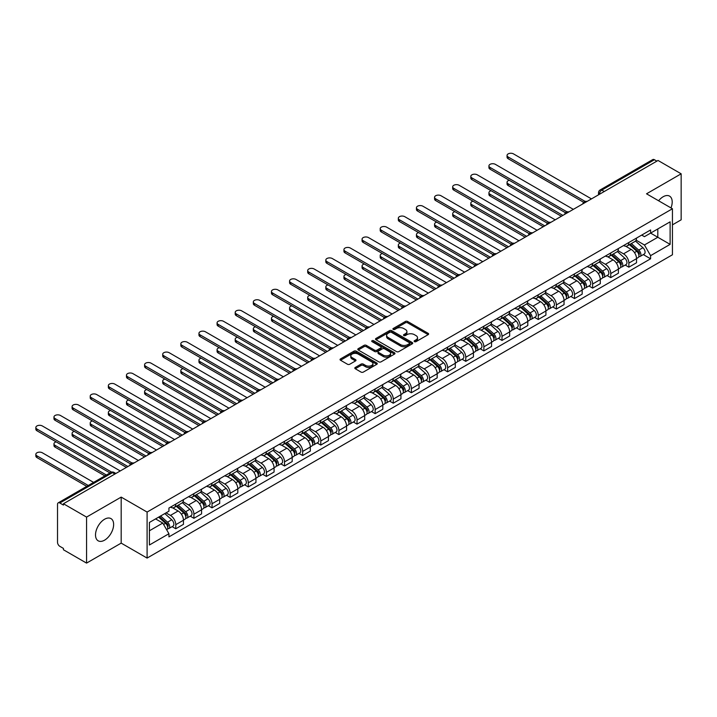 <?xml version="1.0" encoding="UTF-8"?>
<svg xmlns="http://www.w3.org/2000/svg" width="717" height="717" viewBox="0 0 717 717"><rect width="100%" height="100%" fill="white"/><g stroke="black" fill="none" stroke-linecap="round" stroke-linejoin="round"><path stroke-width="1.08" d="M414.444 341.65A1.129 0.654 0 0 0 416.039 341.65L428.157 334.651A1.613 0.932 0 0 0 428.632 333.997A1.613 0.932 0 0 0 428.157 333.342L407.632 321.485A1.613 0.932 0 0 0 405.347 321.485L393.23 328.485A1.129 0.654 0 0 0 392.907 328.942A1.129 0.654 0 0 0 393.23 329.408A1.129 0.654 0 0 0 394.834 329.408L396.393 328.503A5.162 2.976 0 0 1 403.698 328.503L405.41 329.488A5.162 2.976 0 0 1 406.915 331.595A5.162 2.976 0 0 1 405.41 333.701L403.841 334.606A1.129 0.654 0 0 0 403.51 335.063A1.129 0.654 0 0 0 403.841 335.529A1.129 0.654 0 0 0 405.437 335.529L407.005 334.624A5.162 2.976 0 0 1 414.301 334.624L416.012 335.61A5.162 2.976 0 0 1 417.527 337.716A5.162 2.976 0 0 1 416.012 339.822L414.444 340.727A1.129 0.654 0 0 0 414.112 341.193A1.129 0.654 0 0 0 414.444 341.65L414.444 340.727M104.574 540.17A12.816 7.403 120 0 0 112.945 528.877A12.816 7.403 120 0 0 110.983 518.606A12.816 7.403 120 0 0 104.574 519.242A12.816 7.403 120 0 0 96.203 530.535A12.816 7.403 120 0 0 98.166 540.806A12.816 7.403 120 0 0 104.574 540.17M670.987 207.921A12.816 7.403 120 0 0 669.553 196.117A12.816 7.403 120 0 0 663.144 196.754A12.816 7.403 120 0 0 658.609 200.778M355.291 367.445A1.613 0.932 0 0 0 354.816 368.099A1.613 0.932 0 0 0 355.291 368.762L361.045 372.087A1.613 0.932 0 0 0 363.331 372.087L376.784 364.317A1.613 0.932 0 0 0 377.259 363.653A1.613 0.932 0 0 0 376.784 362.999L356.259 351.151A1.613 0.932 0 0 0 353.974 351.151L340.521 358.912A1.613 0.932 0 0 0 340.046 359.575A1.613 0.932 0 0 0 340.521 360.23L347.476 364.245A1.613 0.932 0 0 0 349.762 364.245L355.515 360.92A1.613 0.932 0 0 0 355.99 360.266A1.613 0.932 0 0 0 355.515 359.611L352.065 357.613A4.311 2.492 0 0 1 350.801 355.856A4.311 2.492 0 0 1 353.463 353.553A4.311 2.492 0 0 1 358.168 354.09L371.684 361.897A4.311 2.492 0 0 1 372.948 363.653A4.311 2.492 0 0 1 370.286 365.957A4.311 2.492 0 0 1 365.58 365.419L363.331 364.119A1.613 0.932 0 0 0 361.045 364.119L355.291 367.445L355.291 368.762M147.093 512.063L121.182 497.105L86.56 517.091L63.446 503.746L658.027 160.465L681.15 173.81L646.528 193.805L672.438 208.755L147.093 512.063L147.093 558.077L672.438 254.768L672.438 208.755M396.51 351.608A1.613 0.932 0 0 0 398.795 351.608L412.248 343.837A1.613 0.932 0 0 0 412.723 343.183A1.613 0.932 0 0 0 412.248 342.52L391.724 330.671A1.613 0.932 0 0 0 389.439 330.671L375.986 338.442A1.613 0.932 0 0 0 375.511 339.096A1.613 0.932 0 0 0 375.986 339.759L396.51 351.608M372.499 341.892A1.129 0.654 0 0 1 373.647 342.054L373.647 340.709L394.52 352.764A1.613 0.932 0 0 1 394.986 353.418A1.613 0.932 0 0 1 394.52 354.073L381.059 361.843A1.613 0.932 0 0 1 378.782 361.843L358.249 349.995L358.249 348.677A1.613 0.932 0 0 0 357.783 349.34A1.613 0.932 0 0 0 358.249 349.995M358.249 348.677L364.012 345.352A1.613 0.932 0 0 1 366.288 345.352L374.615 350.156A1.613 0.932 0 0 0 376.9 350.156L380.718 347.951A1.613 0.932 0 0 0 381.193 347.297A1.613 0.932 0 0 0 380.718 346.634L372.051 341.633A1.129 0.654 0 0 1 371.72 341.175A1.129 0.654 0 0 1 372.419 340.575A1.129 0.654 0 0 1 373.647 340.709M86.56 517.091L86.56 563.105L63.446 549.76L63.446 548.415L59.843 546.336A3.289 1.9 -120 0 1 57.521 542.312L57.521 504.347A3.289 1.9 -120 0 1 58.202 502.85L110.83 472.458A3.289 1.9 60 0 1 112.47 472.628L59.843 503.011A3.289 1.9 -120 0 0 58.202 502.85M672.438 224.86L681.15 219.823L681.15 173.81M86.56 563.105L121.182 543.119L147.093 558.077M63.446 503.746L63.446 505.091L59.843 503.011M604.243 191.52L601.805 190.113A3.289 1.9 60 0 0 600.156 189.951L652.784 159.568A3.289 1.9 60 0 1 654.433 159.73L601.805 190.113A3.289 1.9 120 0 0 599.475 194.137L599.475 194.271M656.871 161.137L654.433 159.73M628.872 242.498A7.555 4.365 60 0 1 627.303 245.886L634.975 241.459A7.555 4.365 -120 0 0 636.535 238.071M617.991 250.636L623.53 253.836A7.555 4.365 60 0 1 628.872 263.085L636.535 258.658A7.555 4.365 -120 0 0 631.193 249.408L625.708 246.236M636.535 258.658L636.535 262.754L628.872 267.181L625.197 265.057M627.303 245.886A7.555 4.365 60 0 1 623.584 245.546M628.872 263.085L628.872 267.181M610.75 252.958A7.555 4.365 60 0 1 609.181 256.354L616.853 251.927A7.555 4.365 -120 0 0 618.413 248.53M607.075 275.525L610.75 277.64L618.413 273.213L618.413 269.126A7.555 4.365 -120 0 0 613.071 259.868L607.586 256.704M609.181 256.354A7.555 4.365 60 0 1 605.462 256.014M599.869 261.096L605.408 264.295A7.555 4.365 60 0 1 610.75 273.553L610.75 277.64M592.627 263.426A7.555 4.365 60 0 1 591.059 266.814L598.731 262.386A7.555 4.365 -120 0 0 600.29 258.998M588.944 285.984L592.627 288.109L600.29 283.681L600.29 279.585A7.555 4.365 -120 0 0 594.949 270.336L589.464 267.163M591.059 266.814A7.555 4.365 60 0 1 587.34 266.473M581.738 271.564L587.277 274.763A7.555 4.365 60 0 1 592.627 284.013L592.627 288.109M574.496 273.885A7.555 4.365 60 0 1 572.937 277.282L580.6 272.854A7.555 4.365 -120 0 0 582.168 269.458M570.822 296.444L574.505 298.568L582.168 294.14L582.168 290.053A7.555 4.365 -120 0 0 576.827 280.795L571.332 277.631M572.937 277.282A7.555 4.365 60 0 1 569.217 276.941M563.616 282.023L569.155 285.223A7.555 4.365 60 0 1 574.505 294.481L574.505 298.568M556.374 284.353A7.555 4.365 60 0 1 554.815 287.741L562.478 283.314A7.555 4.365 -120 0 0 564.046 279.926M552.699 306.912L556.374 309.036L564.046 304.608L564.046 300.513A7.555 4.365 -120 0 0 558.704 291.263L553.21 288.091M554.815 287.741A7.555 4.365 60 0 1 551.095 287.4M545.494 292.491L551.032 295.682A7.555 4.365 60 0 1 556.374 304.94L556.374 309.036M538.252 294.812A7.555 4.365 60 0 1 536.692 298.209L544.355 293.782A7.555 4.365 -120 0 0 545.924 290.385M534.577 317.371L538.252 319.495L545.924 315.068L545.924 310.981A7.555 4.365 -120 0 0 540.573 301.723L535.088 298.55M536.692 298.209A7.555 4.365 60 0 1 532.964 297.869M527.371 302.95L532.91 306.15A7.555 4.365 60 0 1 538.252 315.408L538.252 319.495M520.13 305.281A7.555 4.365 60 0 1 518.561 308.668L526.233 304.241A7.555 4.365 -120 0 0 527.802 300.853M516.455 327.839L520.13 329.963L527.802 325.536L527.802 321.44A7.555 4.365 -120 0 0 522.451 312.182L516.966 309.018M518.561 308.668A7.555 4.365 60 0 1 514.842 308.328M509.249 313.419L514.788 316.609A7.555 4.365 60 0 1 520.13 325.868L520.13 329.963M502.008 315.74A7.555 4.365 60 0 1 500.439 319.137L508.111 314.709A7.555 4.365 -120 0 0 509.67 311.312M498.333 338.299L502.008 340.423L509.67 335.995L509.67 331.908A7.555 4.365 -120 0 0 504.329 322.65L498.844 319.477M500.439 319.137A7.555 4.365 60 0 1 496.72 318.796M491.127 323.878L496.666 327.077A7.555 4.365 60 0 1 502.008 336.336L502.008 340.423M483.885 326.208A7.555 4.365 60 0 1 482.317 329.596L489.989 325.168A7.555 4.365 -120 0 0 491.548 321.781M480.211 348.767L483.885 350.891L491.548 346.463L491.548 342.368A7.555 4.365 -120 0 0 486.207 333.109L480.722 329.945M482.317 329.596A7.555 4.365 60 0 1 478.597 329.255M473.005 334.346L478.544 337.537A7.555 4.365 60 0 1 483.885 346.795L483.885 350.891M465.763 336.667A7.555 4.365 60 0 1 464.195 340.064L471.867 335.637A7.555 4.365 -120 0 0 473.426 332.24M462.089 359.226L465.763 361.35L473.426 356.923L473.426 352.836A7.555 4.365 -120 0 0 468.084 343.577L462.599 340.405M464.195 340.064A7.555 4.365 60 0 1 460.475 339.724M454.883 344.805L460.413 348.005A7.555 4.365 60 0 1 465.763 357.263L465.763 361.35M447.641 347.127A7.555 4.365 60 0 1 446.073 350.523L453.736 346.096A7.555 4.365 -120 0 0 455.304 342.708M443.957 369.694L447.641 371.818L455.304 367.391L455.304 363.295A7.555 4.365 -120 0 0 449.962 354.037L444.468 350.873M446.073 350.523A7.555 4.365 60 0 1 442.353 350.183M436.752 355.273L442.29 358.464A7.555 4.365 60 0 1 447.641 367.722L447.641 371.818M429.51 357.595A7.555 4.365 60 0 1 427.95 360.983L435.613 356.564A7.555 4.365 -120 0 0 437.182 353.167M425.835 380.153L429.51 382.278L437.182 377.85L437.182 373.763A7.555 4.365 -120 0 0 431.84 364.505L426.346 361.332M427.95 360.983A7.555 4.365 60 0 1 424.231 360.642M418.629 365.733L424.168 368.932A7.555 4.365 60 0 1 429.51 378.182L429.51 382.278M411.388 368.054A7.555 4.365 60 0 1 409.828 371.451L417.491 367.023A7.555 4.365 -120 0 0 419.06 363.627M407.713 390.622L411.388 392.737L419.06 388.318L419.06 384.222A7.555 4.365 -120 0 0 413.718 374.964L408.224 371.8M409.828 371.451A7.555 4.365 60 0 1 406.109 371.11M400.507 376.192L406.046 379.392A7.555 4.365 60 0 1 411.388 388.65L411.388 392.737M393.266 378.522A7.555 4.365 60 0 1 391.706 381.91L399.369 377.483A7.555 4.365 -120 0 0 400.937 374.095M389.591 401.081L393.266 403.205L400.937 398.777L400.937 394.691A7.555 4.365 -120 0 0 395.587 385.432L390.102 382.26M391.706 381.91A7.555 4.365 60 0 1 387.978 381.569M382.385 386.66L387.924 389.86A7.555 4.365 60 0 1 393.266 399.109L393.266 403.205M375.143 388.981A7.555 4.365 60 0 1 373.575 392.378L381.247 387.951A7.555 4.365 -120 0 0 382.815 384.554M371.469 411.549L375.143 413.664L382.815 409.237L382.815 405.15A7.555 4.365 -120 0 0 377.465 395.892L371.98 392.728M373.575 392.378A7.555 4.365 60 0 1 369.855 392.038M364.263 397.119L369.802 400.319A7.555 4.365 60 0 1 375.143 409.577L375.143 413.664M357.021 399.45A7.555 4.365 60 0 1 355.453 402.837L363.125 398.41A7.555 4.365 -120 0 0 364.684 395.022M353.347 422.008L357.021 424.132L364.684 419.705L364.684 415.609A7.555 4.365 -120 0 0 359.342 406.36L353.857 403.187M355.453 402.837A7.555 4.365 60 0 1 351.733 402.497M346.141 407.588L351.68 410.787A7.555 4.365 60 0 1 357.021 420.037L357.021 424.132M338.899 409.909A7.555 4.365 60 0 1 337.331 413.306L345.002 408.878A7.555 4.365 -120 0 0 346.562 405.481M335.224 432.476L338.899 434.592L346.562 430.164L346.562 426.077A7.555 4.365 -120 0 0 341.22 416.819L335.735 413.655M337.331 413.306A7.555 4.365 60 0 1 333.611 412.965M328.019 418.047L333.548 421.246A7.555 4.365 60 0 1 338.899 430.505L338.899 434.592M320.777 420.377A7.555 4.365 60 0 1 319.208 423.765L326.88 419.337A7.555 4.365 -120 0 0 328.44 415.95M317.093 442.936L320.777 445.06L328.44 440.632L328.44 436.536A7.555 4.365 -120 0 0 323.098 427.287L317.613 424.114M319.208 423.765A7.555 4.365 60 0 1 315.489 423.424M309.887 428.515L315.426 431.715A7.555 4.365 60 0 1 320.777 440.964L320.777 445.06M302.646 430.836A7.555 4.365 60 0 1 301.086 434.233L308.749 429.806A7.555 4.365 -120 0 0 310.318 426.409M298.971 453.395L302.655 455.519L310.318 451.092L310.318 447.005A7.555 4.365 -120 0 0 304.976 437.746L299.482 434.583M301.086 434.233A7.555 4.365 60 0 1 297.367 433.893M291.765 438.974L297.304 442.174A7.555 4.365 60 0 1 302.655 451.432L302.655 455.519M284.524 441.305A7.555 4.365 60 0 1 282.964 444.692L290.627 440.265A7.555 4.365 -120 0 0 292.195 436.877M280.849 463.863L284.524 465.987L292.195 461.56L292.195 457.464A7.555 4.365 -120 0 0 286.854 448.215L281.36 445.042M282.964 444.692A7.555 4.365 60 0 1 279.245 444.352M273.643 449.442L279.182 452.633A7.555 4.365 60 0 1 284.524 461.891L284.524 465.987M266.401 451.764A7.555 4.365 60 0 1 264.842 455.161L272.505 450.733A7.555 4.365 -120 0 0 274.073 447.336M262.727 474.322L266.401 476.447L274.073 472.019L274.073 467.932A7.555 4.365 -120 0 0 268.723 458.674L263.238 455.501M264.842 455.161A7.555 4.365 60 0 1 261.113 454.82M255.521 459.902L261.06 463.101A7.555 4.365 60 0 1 266.401 472.36L266.401 476.447M248.279 462.232A7.555 4.365 60 0 1 246.711 465.62L254.383 461.192A7.555 4.365 -120 0 0 255.951 457.805M244.605 484.791L248.279 486.915L255.951 482.487L255.951 478.391A7.555 4.365 -120 0 0 250.6 469.133L245.115 465.969M246.711 465.62A7.555 4.365 60 0 1 242.991 465.279M237.399 470.37L242.938 473.561A7.555 4.365 60 0 1 248.279 482.819L248.279 486.915M230.157 472.691A7.555 4.365 60 0 1 228.589 476.088L236.26 471.661A7.555 4.365 -120 0 0 237.82 468.264M226.482 495.25L230.157 497.374L237.82 492.946L237.82 488.86A7.555 4.365 -120 0 0 232.478 479.601L226.993 476.429M228.589 476.088A7.555 4.365 60 0 1 224.869 475.747M219.277 480.829L224.815 484.029A7.555 4.365 60 0 1 230.157 493.287L230.157 497.374M212.035 483.159A7.555 4.365 60 0 1 210.466 486.547L218.138 482.12A7.555 4.365 -120 0 0 219.698 478.732M208.36 505.718L212.035 507.842L219.698 503.415L219.698 499.319A7.555 4.365 -120 0 0 214.356 490.061L208.871 486.897M210.466 486.547A7.555 4.365 60 0 1 206.747 486.207M201.154 491.297L206.693 494.488A7.555 4.365 60 0 1 212.035 503.746L212.035 507.842M193.913 493.619A7.555 4.365 60 0 1 192.344 497.015L200.016 492.588A7.555 4.365 -120 0 0 201.576 489.191M190.238 516.177L193.913 518.301L201.576 513.874L201.576 509.787A7.555 4.365 -120 0 0 196.234 500.529L190.749 497.356M192.344 497.015A7.555 4.365 60 0 1 188.625 496.675M183.032 501.757L188.562 504.956A7.555 4.365 60 0 1 193.913 514.214L193.913 518.301M175.79 504.087A7.555 4.365 60 0 1 174.222 507.475L181.885 503.047A7.555 4.365 -120 0 0 183.453 499.659M172.107 526.645L175.79 528.77L183.453 524.342L183.453 520.246A7.555 4.365 -120 0 0 178.112 510.988L172.618 507.824M174.222 507.475A7.555 4.365 60 0 1 170.503 507.134M166.03 512.87L170.44 515.415A7.555 4.365 60 0 1 175.79 524.674L175.79 528.77M641.706 235.086L644.44 236.664L670.117 221.84L657.803 228.947L657.803 237.264L644.44 244.981L636.113 240.168M149.414 530.777L162.777 523.06L168.934 533.726L149.414 545.001L149.414 522.46L168.934 511.194L168.934 508.039L650.597 229.951L650.597 233.106L670.117 244.372L650.597 255.646L644.44 244.981M670.117 221.84L670.117 244.372M168.934 533.726L168.934 536.881L650.597 258.792L650.597 255.646M121.182 497.105L121.182 543.119M162.777 523.06L155.571 518.902M643.319 254.598L650.597 258.792M414.892 341.812L416.012 341.167A5.162 2.976 0 0 0 417.527 339.06L417.527 337.716M406.915 331.595L406.915 332.939A5.162 2.976 0 0 1 405.41 335.045L404.289 335.69M428.157 333.342L428.157 334.651L407.632 322.829A1.613 0.932 0 0 0 405.347 322.829L393.687 329.56M412.248 342.52L412.248 343.837L391.724 332.016A1.613 0.932 0 0 0 389.439 332.016L376.004 339.768M409.398 343.64A1.129 0.654 0 0 0 409.73 343.183A1.129 0.654 0 0 0 409.398 342.717L391.383 332.321A1.129 0.654 0 0 0 389.788 332.321L388.13 333.271A5.162 2.976 0 0 0 386.615 335.377A5.162 2.976 0 0 0 388.13 337.483L400.445 344.599A5.162 2.976 0 0 0 407.74 344.599L409.398 343.64L409.398 344.985A1.129 0.654 0 0 0 409.73 344.518L409.73 343.183M386.615 335.377L386.615 336.721A5.162 2.976 0 0 0 388.13 338.827L388.13 337.483M409.398 344.985L407.74 345.935A5.162 2.976 0 0 1 400.445 345.935L388.13 338.827M358.276 350.004L364.012 346.696L364.012 345.352M381.193 347.297L381.193 348.641A1.613 0.932 0 0 1 380.718 349.296L376.9 351.5A1.613 0.932 0 0 1 374.615 351.5L366.288 346.696A1.613 0.932 0 0 0 364.012 346.696M373.647 342.054L394.493 354.09M383.254 355.148A4.311 2.492 0 0 0 387.96 355.686A4.311 2.492 0 0 0 390.622 353.382A4.311 2.492 0 0 0 389.358 351.626L384.599 348.874A1.613 0.932 0 0 0 382.313 348.874L378.495 351.079A1.613 0.932 0 0 0 378.02 351.742A1.613 0.932 0 0 0 378.495 352.397L383.254 355.148L383.254 356.492A4.311 2.492 0 0 0 387.96 357.03A4.311 2.492 0 0 0 390.622 354.727L390.622 353.382M378.02 351.742L378.02 353.078A1.613 0.932 0 0 0 378.495 353.741L378.495 352.397M383.254 356.492L378.495 353.741M372.948 363.653L372.948 364.998A4.311 2.492 0 0 1 370.286 367.301A4.311 2.492 0 0 1 365.58 366.754L363.331 365.455A1.613 0.932 0 0 0 361.045 365.455L355.309 368.771M350.801 355.856L350.801 357.191A4.311 2.492 0 0 0 352.065 358.957L352.065 357.613M355.515 359.611L355.515 360.92L352.065 358.957M376.784 362.999L376.784 364.317L356.259 352.486A1.613 0.932 0 0 0 353.974 352.486L340.539 360.248L340.521 358.912M629.392 244.685L636.777 251.273A4.105 2.375 60 0 1 638.067 257.627L636.535 258.505M629.589 244.855L633.066 246.863M509.258 180.281A3.782 2.178 -0 0 0 507.053 182.261A3.782 2.178 -0 0 0 508.165 183.812L562.881 215.396M630.144 244.255L638.354 251.586A1.972 1.138 60 0 1 638.972 254.634A1.972 1.138 60 0 1 638.793 254.705M631.372 243.547L638.757 250.134A4.105 2.375 60 0 1 640.048 256.48A4.105 2.375 60 0 1 638.802 256.614M635.486 241.073L642.934 247.715A4.105 2.375 60 0 1 644.224 254.069L640.048 256.48M561.375 216.274L508.165 185.551A3.782 2.178 180 0 1 507.053 184.009L507.053 182.261M583.656 202.302L508.165 158.726A3.782 2.178 180 0 1 507.053 157.175L507.053 155.437A3.782 2.178 -0 0 0 508.165 156.978L585.153 201.423M591.462 198.896L513.506 153.895A3.782 2.178 -0 0 0 509.393 153.42A3.782 2.178 -0 0 0 507.053 155.437M611.269 255.144L618.654 261.732A4.105 2.375 60 0 1 619.945 268.086L618.413 268.974M611.467 255.324L614.944 257.331M491.136 190.749A3.782 2.178 -0 0 0 488.931 192.73A3.782 2.178 -0 0 0 490.043 194.271L544.759 225.864M612.013 254.714L620.232 262.046A1.972 1.138 60 0 1 620.85 265.102A1.972 1.138 60 0 1 620.671 265.165M613.25 254.006L620.635 260.594A4.105 2.375 60 0 1 621.917 266.948A4.105 2.375 60 0 1 620.68 267.082M617.364 251.533L624.812 258.183A4.105 2.375 60 0 1 626.102 264.528L621.917 266.948M543.253 226.733L490.043 196.019A3.782 2.178 180 0 1 488.931 194.468L488.931 192.73M593.147 265.613L600.532 272.2A4.105 2.375 60 0 1 601.823 278.555L600.29 279.433M593.344 265.783L596.822 267.791M473.014 201.208A3.782 2.178 -0 0 0 470.809 203.189A3.782 2.178 -0 0 0 471.92 204.73L526.637 236.323M593.891 265.182L602.11 272.514A1.972 1.138 60 0 1 602.728 275.561A1.972 1.138 60 0 1 602.549 275.633M595.119 264.465L602.504 271.062A4.105 2.375 60 0 1 603.795 277.407A4.105 2.375 60 0 1 602.558 277.542M599.242 262.001L606.69 268.642A4.105 2.375 60 0 1 607.98 274.996L603.795 277.407M525.122 237.202L471.92 206.478A3.782 2.178 180 0 1 470.809 204.937L470.809 203.189M575.025 276.072L582.41 282.659A4.105 2.375 60 0 1 583.701 289.014L582.168 289.901M575.222 276.251L578.7 278.259M454.892 211.676A3.782 2.178 -0 0 0 452.687 213.657A3.782 2.178 -0 0 0 453.798 215.199L508.514 246.791M575.769 275.642L583.988 282.973A1.972 1.138 60 0 1 584.606 286.02A1.972 1.138 60 0 1 584.427 286.092M576.997 274.934L584.382 281.521A4.105 2.375 60 0 1 585.672 287.875A4.105 2.375 60 0 1 584.436 288.01M581.12 272.46L588.567 279.11A4.105 2.375 60 0 1 589.858 285.456L585.672 287.875M507 247.661L453.798 216.946A3.782 2.178 180 0 1 452.687 215.396L452.687 213.657M565.525 212.77L490.043 169.185A3.782 2.178 180 0 1 488.931 167.644L488.931 165.896A3.782 2.178 -0 0 0 490.043 167.437L567.03 211.891M573.34 209.364L495.384 164.354A3.782 2.178 -0 0 0 491.27 163.879A3.782 2.178 -0 0 0 488.931 165.896M547.403 223.229L471.92 179.644A3.782 2.178 180 0 1 470.809 178.103L470.809 176.364A3.782 2.178 -0 0 0 471.92 177.906L548.908 222.351M555.218 219.823L477.262 174.823A3.782 2.178 -0 0 0 473.148 174.348A3.782 2.178 -0 0 0 470.809 176.364M529.28 233.697L453.798 190.113A3.782 2.178 180 0 1 452.687 188.571L452.687 186.823A3.782 2.178 -0 0 0 453.798 188.365L530.777 232.819M537.096 230.291L459.14 185.282A3.782 2.178 -0 0 0 455.017 184.807A3.782 2.178 -0 0 0 452.687 186.823M556.903 286.54L564.288 293.128A4.105 2.375 60 0 1 565.579 299.482L564.046 300.36M557.1 286.71L560.577 288.718M436.77 222.136A3.782 2.178 -0 0 0 434.565 224.116A3.782 2.178 -0 0 0 435.667 225.658L490.392 257.251M557.647 286.11L565.865 293.441A1.972 1.138 60 0 1 566.484 296.488A1.972 1.138 60 0 1 566.305 296.56M558.875 285.393L566.26 291.989A4.105 2.375 60 0 1 567.55 298.335A4.105 2.375 60 0 1 566.313 298.469M562.997 282.928L570.445 289.569A4.105 2.375 60 0 1 571.736 295.924L567.55 298.335M488.877 258.129L435.667 227.406A3.782 2.178 180 0 1 434.565 225.864L434.565 224.116M538.781 296.999L546.166 303.587A4.105 2.375 60 0 1 547.456 309.941L545.924 310.828M538.978 297.179L542.446 299.177M418.647 232.595A3.782 2.178 -0 0 0 416.443 234.584A3.782 2.178 -0 0 0 417.545 236.126L472.27 267.719M539.525 296.569L547.743 303.9A1.972 1.138 60 0 1 548.362 306.948A1.972 1.138 60 0 1 548.182 307.019M540.752 295.861L548.138 302.449A4.105 2.375 60 0 1 549.428 308.803A4.105 2.375 60 0 1 548.191 308.937M544.875 293.387L552.323 300.038A4.105 2.375 60 0 1 553.614 306.383L549.428 308.803M470.755 268.588L417.545 237.865A3.782 2.178 180 0 1 416.443 236.323L416.443 234.584M511.158 244.156L435.667 200.572A3.782 2.178 180 0 1 434.565 199.03L434.565 197.292A3.782 2.178 -0 0 0 435.667 198.833L512.655 243.278M518.965 240.751L441.018 195.75A3.782 2.178 -0 0 0 436.895 195.275A3.782 2.178 -0 0 0 434.565 197.292M493.036 254.625L417.545 211.04A3.782 2.178 180 0 1 416.443 209.498L416.443 207.751A3.782 2.178 -0 0 0 417.545 209.292L494.533 253.746M500.842 251.219L422.896 206.209A3.782 2.178 -0 0 0 418.773 205.734A3.782 2.178 -0 0 0 416.443 207.751M520.659 307.468L528.044 314.055A4.105 2.375 60 0 1 529.325 320.4L527.793 321.288M520.847 307.638L524.324 309.645M400.525 243.063A3.782 2.178 -0 0 0 398.32 245.044A3.782 2.178 -0 0 0 399.423 246.585L454.139 278.178M521.402 307.037L529.621 314.369A1.972 1.138 60 0 1 530.239 317.416A1.972 1.138 60 0 1 530.06 317.488M522.63 306.32L530.015 312.917A4.105 2.375 60 0 1 531.306 319.262A4.105 2.375 60 0 1 530.06 319.397M526.744 303.847L534.201 310.497A4.105 2.375 60 0 1 535.482 316.851L531.306 319.262M452.633 279.047L399.423 248.333A3.782 2.178 180 0 1 398.32 246.791L398.32 245.044M502.527 317.927L509.912 324.514A4.105 2.375 60 0 1 511.203 330.869L509.67 331.756M502.725 318.097L506.202 320.105M382.394 253.522A3.782 2.178 -0 0 0 380.198 255.512A3.782 2.178 -0 0 0 381.301 257.053L436.017 288.646M503.28 317.497L511.49 324.828A1.972 1.138 60 0 1 512.117 327.875A1.972 1.138 60 0 1 511.929 327.947M504.508 316.789L511.893 323.376A4.105 2.375 60 0 1 513.184 329.73A4.105 2.375 60 0 1 511.938 329.856M508.622 314.315L516.07 320.965A4.105 2.375 60 0 1 517.36 327.31L513.184 329.73M434.511 289.516L381.301 258.792A3.782 2.178 180 0 1 380.198 257.251L380.198 255.512M484.405 328.386L491.79 334.982A4.105 2.375 60 0 1 493.081 341.328L491.548 342.215M484.602 328.565L488.08 330.573M364.272 263.99A3.782 2.178 -0 0 0 362.067 265.971A3.782 2.178 -0 0 0 363.178 267.513L417.894 299.106M485.149 327.965L493.368 335.296A1.972 1.138 60 0 1 493.986 338.343A1.972 1.138 60 0 1 493.807 338.415M486.386 327.248L493.771 333.844A4.105 2.375 60 0 1 495.062 340.19A4.105 2.375 60 0 1 493.816 340.324M490.5 324.774L497.948 331.424A4.105 2.375 60 0 1 499.238 337.779L495.062 340.19M416.389 299.975L363.178 269.26A3.782 2.178 180 0 1 362.067 267.719L362.067 265.971M466.283 338.854L473.668 345.442A4.105 2.375 60 0 1 474.959 351.796L473.426 352.683M466.48 339.024L469.958 341.032M346.15 274.45A3.782 2.178 -0 0 0 343.945 276.439A3.782 2.178 -0 0 0 345.056 277.981L399.772 309.574M467.027 338.424L475.246 345.755A1.972 1.138 60 0 1 475.864 348.803A1.972 1.138 60 0 1 475.685 348.874M468.264 337.716L475.649 344.303A4.105 2.375 60 0 1 476.93 350.658A4.105 2.375 60 0 1 475.694 350.783M472.378 335.242L479.825 341.892A4.105 2.375 60 0 1 481.116 348.238L476.93 350.658M398.267 310.443L345.056 279.72A3.782 2.178 180 0 1 343.945 278.178L343.945 276.439M448.161 349.313L455.546 355.91A4.105 2.375 60 0 1 456.837 362.255L455.304 363.143M448.358 349.493L451.835 351.5M328.027 284.918A3.782 2.178 -0 0 0 325.823 286.899A3.782 2.178 -0 0 0 326.934 288.44L381.65 320.033M448.905 348.883L457.123 356.224A1.972 1.138 60 0 1 457.742 359.271A1.972 1.138 60 0 1 457.563 359.342M450.133 348.175L457.518 354.763A4.105 2.375 60 0 1 458.808 361.117A4.105 2.375 60 0 1 457.571 361.251M454.255 345.702L461.703 352.352A4.105 2.375 60 0 1 462.994 358.706L458.808 361.117M380.135 320.902L326.934 290.188A3.782 2.178 180 0 1 325.823 288.646L325.823 286.899M430.039 359.782L437.424 366.369A4.105 2.375 60 0 1 438.714 372.723L437.182 373.611M430.236 359.952L433.713 361.96M309.905 295.377A3.782 2.178 -0 0 0 307.701 297.367A3.782 2.178 -0 0 0 308.812 298.908L363.528 330.501M430.783 359.351L439.001 366.683A1.972 1.138 60 0 1 439.62 369.73A1.972 1.138 60 0 1 439.44 369.802M432.01 358.643L439.396 365.231A4.105 2.375 60 0 1 440.686 371.585A4.105 2.375 60 0 1 439.449 371.711M436.133 356.17L443.581 362.82A4.105 2.375 60 0 1 444.872 369.165L440.686 371.585M362.013 331.371L308.812 300.647A3.782 2.178 180 0 1 307.701 299.106L307.701 297.367M411.917 370.241L419.302 376.837A4.105 2.375 60 0 1 420.592 383.183L419.06 384.07M412.114 370.42L415.582 372.428M291.783 305.845A3.782 2.178 -0 0 0 289.578 307.826A3.782 2.178 -0 0 0 290.681 309.368L345.406 340.96M412.66 369.811L420.879 377.151A1.972 1.138 60 0 1 421.497 380.198A1.972 1.138 60 0 1 421.318 380.27M413.888 369.103L421.273 375.69A4.105 2.375 60 0 1 422.564 382.044A4.105 2.375 60 0 1 421.327 382.179M418.011 366.629L425.459 373.279A4.105 2.375 60 0 1 426.749 379.634L422.564 382.044M343.891 341.83L290.681 311.115A3.782 2.178 180 0 1 289.578 309.574L289.578 307.826M393.794 380.709L401.179 387.297A4.105 2.375 60 0 1 402.47 393.651L400.937 394.529M393.983 380.879L397.46 382.887M273.661 316.305A3.782 2.178 -0 0 0 271.456 318.285A3.782 2.178 -0 0 0 272.559 319.836L327.275 351.42M394.538 380.279L402.757 387.61A1.972 1.138 60 0 1 403.375 390.657A1.972 1.138 60 0 1 403.196 390.729M395.766 379.571L403.151 386.158A4.105 2.375 60 0 1 404.442 392.513A4.105 2.375 60 0 1 403.196 392.638M399.88 377.097L407.337 383.738A4.105 2.375 60 0 1 408.627 390.093L404.442 392.513M325.769 352.298L272.559 321.575A3.782 2.178 180 0 1 271.456 320.033L271.456 318.285M474.914 265.084L399.423 221.499A3.782 2.178 180 0 1 398.32 219.958L398.32 218.219A3.782 2.178 -0 0 0 399.423 219.76L476.411 264.206M482.72 261.678L404.764 216.677A3.782 2.178 -0 0 0 400.651 216.202A3.782 2.178 -0 0 0 398.32 218.219M456.792 275.552L381.301 231.967A3.782 2.178 180 0 1 380.198 230.426L380.198 228.678A3.782 2.178 -0 0 0 381.301 230.22L458.288 274.674M464.598 272.146L386.642 227.137A3.782 2.178 -0 0 0 382.528 226.662A3.782 2.178 -0 0 0 380.198 228.678M438.661 286.011L363.178 242.427A3.782 2.178 180 0 1 362.067 240.885L362.067 239.146A3.782 2.178 -0 0 0 363.178 240.688L440.166 285.133M446.476 282.606L368.52 237.596A3.782 2.178 -0 0 0 364.406 237.13A3.782 2.178 -0 0 0 362.067 239.146M420.538 296.471L345.056 252.895A3.782 2.178 180 0 1 343.945 251.353L343.945 249.606A3.782 2.178 -0 0 0 345.056 251.147L422.044 295.601M428.354 293.074L350.398 248.064A3.782 2.178 -0 0 0 346.284 247.589A3.782 2.178 -0 0 0 343.945 249.606M402.416 306.939L326.934 263.354A3.782 2.178 180 0 1 325.823 261.813L325.823 260.074A3.782 2.178 -0 0 0 326.934 261.615L403.922 306.06M410.232 303.533L332.276 258.523A3.782 2.178 -0 0 0 328.153 258.057A3.782 2.178 -0 0 0 325.823 260.074M384.294 317.398L308.812 273.822A3.782 2.178 180 0 1 307.701 272.281L307.701 270.533A3.782 2.178 -0 0 0 308.812 272.075L385.791 316.52M392.109 313.992L314.154 268.992A3.782 2.178 -0 0 0 310.031 268.517A3.782 2.178 -0 0 0 307.701 270.533M366.172 327.866L290.681 284.282A3.782 2.178 180 0 1 289.578 282.74L289.578 280.992A3.782 2.178 -0 0 0 290.681 282.543L367.669 326.988M373.978 324.46L296.031 279.451A3.782 2.178 -0 0 0 291.909 278.985A3.782 2.178 -0 0 0 289.578 280.992M348.05 338.325L272.559 294.75A3.782 2.178 180 0 1 271.456 293.208L271.456 291.46A3.782 2.178 -0 0 0 272.559 293.002L349.546 337.447M355.856 334.92L277.909 289.919A3.782 2.178 -0 0 0 273.786 289.444A3.782 2.178 -0 0 0 271.456 291.46M375.672 391.168L383.057 397.765A4.105 2.375 60 0 1 384.339 404.11L382.806 404.997M375.86 391.348L379.338 393.355M255.53 326.773A3.782 2.178 -0 0 0 253.334 328.753A3.782 2.178 -0 0 0 254.436 330.295L309.152 361.888M376.416 390.738L384.635 398.069A1.972 1.138 60 0 1 385.253 401.126A1.972 1.138 60 0 1 385.074 401.197M377.644 390.03L385.029 396.618A4.105 2.375 60 0 1 386.32 402.972A4.105 2.375 60 0 1 385.074 403.106M381.758 387.556L389.214 394.207A4.105 2.375 60 0 1 390.496 400.561L386.32 402.972M307.647 362.757L254.436 332.043A3.782 2.178 180 0 1 253.334 330.501L253.334 328.753M357.541 401.637L364.926 408.224A4.105 2.375 60 0 1 366.217 414.578L364.684 415.457M357.738 401.807L361.216 403.814M237.408 337.232A3.782 2.178 -0 0 0 235.203 339.213A3.782 2.178 -0 0 0 236.314 340.763L291.03 372.347M358.294 401.206L366.504 408.538A1.972 1.138 60 0 1 367.122 411.585A1.972 1.138 60 0 1 366.943 411.657M359.522 400.498L366.907 407.086A4.105 2.375 60 0 1 368.197 413.431A4.105 2.375 60 0 1 366.952 413.566M363.636 398.025L371.083 404.666A4.105 2.375 60 0 1 372.374 411.02L368.197 413.431M289.525 373.225L236.314 342.502A3.782 2.178 180 0 1 235.203 340.96L235.203 339.213M339.419 412.096L346.804 418.692A4.105 2.375 60 0 1 348.095 425.038L346.562 425.925M339.616 412.275L343.093 414.283M219.285 347.7A3.782 2.178 -0 0 0 217.081 349.681A3.782 2.178 -0 0 0 218.192 351.222L272.908 382.815M340.163 411.666L348.381 418.997A1.972 1.138 60 0 1 349 422.053A1.972 1.138 60 0 1 348.82 422.125M341.4 410.958L348.785 417.545A4.105 2.375 60 0 1 350.066 423.899A4.105 2.375 60 0 1 348.829 424.034M345.513 408.484L352.961 415.134A4.105 2.375 60 0 1 354.252 421.488L350.066 423.899M271.402 383.685L218.192 352.97A3.782 2.178 180 0 1 217.081 351.42L217.081 349.681M321.297 422.564L328.682 429.151A4.105 2.375 60 0 1 329.972 435.506L328.44 436.384M321.494 422.734L324.971 424.742M201.163 358.159A3.782 2.178 -0 0 0 198.959 360.14A3.782 2.178 -0 0 0 200.07 361.682L254.786 393.274M322.041 422.134L330.259 429.465A1.972 1.138 60 0 1 330.878 432.512A1.972 1.138 60 0 1 330.698 432.584M323.268 421.417L330.654 428.013A4.105 2.375 60 0 1 331.944 434.359A4.105 2.375 60 0 1 330.707 434.493M327.391 418.952L334.839 425.593A4.105 2.375 60 0 1 336.13 431.948L331.944 434.359M253.271 394.153L200.07 363.429A3.782 2.178 180 0 1 198.959 361.888L198.959 360.14M303.174 433.023L310.56 439.611A4.105 2.375 60 0 1 311.85 445.965L310.318 446.852M303.372 433.202L306.849 435.21M183.041 368.628A3.782 2.178 -0 0 0 180.836 370.608A3.782 2.178 -0 0 0 181.948 372.15L236.664 403.743M303.918 432.593L312.137 439.924A1.972 1.138 60 0 1 312.755 442.972A1.972 1.138 60 0 1 312.576 443.043M305.146 431.885L312.531 438.472A4.105 2.375 60 0 1 313.822 444.827A4.105 2.375 60 0 1 312.585 444.961M309.269 429.411L316.717 436.061A4.105 2.375 60 0 1 318.007 442.407L313.822 444.827M235.149 404.612L181.948 373.898A3.782 2.178 180 0 1 180.836 372.347L180.836 370.608M285.052 443.491L292.437 450.079A4.105 2.375 60 0 1 293.728 456.433L292.195 457.312M285.249 443.662L288.727 445.669M164.919 379.087A3.782 2.178 -0 0 0 162.714 381.068A3.782 2.178 -0 0 0 163.817 382.609L218.542 414.202M285.796 443.061L294.015 450.393A1.972 1.138 60 0 1 294.633 453.44A1.972 1.138 60 0 1 294.454 453.511M287.024 442.344L294.409 448.941A4.105 2.375 60 0 1 295.7 455.286A4.105 2.375 60 0 1 294.463 455.42M291.147 439.88L298.595 446.521A4.105 2.375 60 0 1 299.885 452.875L295.7 455.286M217.027 415.08L163.817 384.357A3.782 2.178 180 0 1 162.714 382.815L162.714 381.068M329.928 348.794L254.436 305.209A3.782 2.178 180 0 1 253.334 303.667L253.334 301.92A3.782 2.178 -0 0 0 254.436 303.47L331.424 347.915M337.734 345.388L259.778 300.378A3.782 2.178 -0 0 0 255.664 299.912A3.782 2.178 -0 0 0 253.334 301.92M311.805 359.253L236.314 315.677A3.782 2.178 180 0 1 235.203 314.127L235.203 312.388A3.782 2.178 -0 0 0 236.314 313.929L313.302 358.375M319.612 355.847L241.656 310.846A3.782 2.178 -0 0 0 237.542 310.371A3.782 2.178 -0 0 0 235.203 312.388M293.674 369.721L218.192 326.136A3.782 2.178 180 0 1 217.081 324.595L217.081 322.847A3.782 2.178 -0 0 0 218.192 324.389L295.18 368.843M301.49 366.315L223.534 321.306A3.782 2.178 -0 0 0 219.42 320.831A3.782 2.178 -0 0 0 217.081 322.847M275.552 380.18L200.07 336.605A3.782 2.178 180 0 1 198.959 335.054L198.959 333.315A3.782 2.178 -0 0 0 200.07 334.857L277.058 379.302M283.367 376.775L205.412 331.774A3.782 2.178 -0 0 0 201.289 331.299A3.782 2.178 -0 0 0 198.959 333.315M257.43 390.648L181.948 347.064A3.782 2.178 180 0 1 180.836 345.522L180.836 343.775A3.782 2.178 -0 0 0 181.948 345.316L258.927 389.77M265.245 387.243L187.289 342.233A3.782 2.178 -0 0 0 183.167 341.758A3.782 2.178 -0 0 0 180.836 343.775M239.308 401.108L163.817 357.523A3.782 2.178 180 0 1 162.714 355.982L162.714 354.243A3.782 2.178 -0 0 0 163.817 355.784L240.804 400.229M247.114 397.702L169.167 352.701A3.782 2.178 -0 0 0 165.044 352.226A3.782 2.178 -0 0 0 162.714 354.243M266.93 453.951L274.315 460.538A4.105 2.375 60 0 1 275.606 466.892L274.073 467.78M267.127 454.13L270.596 456.137M146.797 389.555A3.782 2.178 -0 0 0 144.592 391.536A3.782 2.178 -0 0 0 145.694 393.077L200.419 424.67M267.674 453.52L275.893 460.852A1.972 1.138 60 0 1 276.511 463.899A1.972 1.138 60 0 1 276.332 463.971M268.902 452.812L276.287 459.4A4.105 2.375 60 0 1 277.578 465.754A4.105 2.375 60 0 1 276.341 465.889M273.025 450.339L280.472 456.989A4.105 2.375 60 0 1 281.763 463.334L277.578 465.754M198.905 425.54L145.694 394.816A3.782 2.178 180 0 1 144.592 393.274L144.592 391.536M221.186 411.576L145.694 367.991A3.782 2.178 180 0 1 144.592 366.45L144.592 364.702A3.782 2.178 -0 0 0 145.694 366.244L222.682 410.698M228.992 408.17L151.045 363.161A3.782 2.178 -0 0 0 146.922 362.685A3.782 2.178 -0 0 0 144.592 364.702M248.808 464.419L256.193 471.006A4.105 2.375 60 0 1 257.475 477.361L255.942 478.239M248.996 464.589L252.474 466.597M128.675 400.014A3.782 2.178 -0 0 0 126.47 401.995A3.782 2.178 -0 0 0 127.572 403.537L182.288 435.129M249.552 463.989L257.77 471.32A1.972 1.138 60 0 1 258.389 474.367A1.972 1.138 60 0 1 258.21 474.439M250.78 463.272L258.165 469.868A4.105 2.375 60 0 1 259.455 476.213A4.105 2.375 60 0 1 258.21 476.348M254.893 460.807L262.35 467.448A4.105 2.375 60 0 1 263.632 473.803L259.455 476.213M180.783 435.999L127.572 405.284A3.782 2.178 180 0 1 126.47 403.743L126.47 401.995M203.063 422.035L127.572 378.451A3.782 2.178 180 0 1 126.47 376.909L126.47 375.17A3.782 2.178 -0 0 0 127.572 376.712L204.56 421.157M210.87 418.629L132.914 373.629A3.782 2.178 -0 0 0 128.8 373.154A3.782 2.178 -0 0 0 126.47 375.17M230.677 474.878L238.062 481.466A4.105 2.375 60 0 1 239.353 487.82L237.82 488.707M230.874 475.057L234.351 477.056M110.543 410.474A3.782 2.178 -0 0 0 108.348 412.463A3.782 2.178 -0 0 0 109.45 414.005L164.166 445.598M231.43 474.448L239.639 481.779A1.972 1.138 60 0 1 240.267 484.826A1.972 1.138 60 0 1 240.078 484.898M232.658 473.74L240.043 480.327A4.105 2.375 60 0 1 241.333 486.682A4.105 2.375 60 0 1 240.087 486.807M236.771 471.266L244.219 477.916A4.105 2.375 60 0 1 245.51 484.262L241.333 486.682M162.66 446.467L109.45 415.743A3.782 2.178 180 0 1 108.348 414.202L108.348 412.463M184.941 432.503L109.45 388.919A3.782 2.178 180 0 1 108.348 387.377L108.348 385.629A3.782 2.178 -0 0 0 109.45 387.171L186.438 431.625M192.748 429.098L114.792 384.088A3.782 2.178 -0 0 0 110.678 383.613A3.782 2.178 -0 0 0 108.348 385.629M212.555 485.346L219.94 491.934A4.105 2.375 60 0 1 221.23 498.279L219.698 499.166M212.752 485.517L216.229 487.524M92.421 420.942A3.782 2.178 -0 0 0 90.217 422.922A3.782 2.178 -0 0 0 91.328 424.464L146.044 456.057M213.299 484.916L221.517 492.247A1.972 1.138 60 0 1 222.136 495.295A1.972 1.138 60 0 1 221.956 495.366M214.535 484.199L221.92 490.795A4.105 2.375 60 0 1 223.211 497.141A4.105 2.375 60 0 1 221.965 497.275M218.649 481.725L226.097 488.376A4.105 2.375 60 0 1 227.388 494.73L223.211 497.141M144.538 456.926L91.328 426.212A3.782 2.178 180 0 1 90.217 424.67L90.217 422.922M166.81 442.963L91.328 399.378A3.782 2.178 180 0 1 90.217 397.836L90.217 396.098A3.782 2.178 -0 0 0 91.328 397.639L168.316 442.084M174.625 439.557L96.67 394.547A3.782 2.178 -0 0 0 92.556 394.081A3.782 2.178 -0 0 0 90.217 396.098M194.432 495.806L201.818 502.393A4.105 2.375 60 0 1 203.108 508.747L201.576 509.635M194.63 495.976L198.107 497.983M74.299 431.401A3.782 2.178 -0 0 0 72.094 433.391A3.782 2.178 -0 0 0 73.206 434.932L127.922 466.525M195.176 495.375L203.395 502.707A1.972 1.138 60 0 1 204.013 505.754A1.972 1.138 60 0 1 203.834 505.826M196.413 494.667L203.798 501.255A4.105 2.375 60 0 1 205.08 507.609A4.105 2.375 60 0 1 203.843 507.735M200.527 492.194L207.975 498.844A4.105 2.375 60 0 1 209.265 505.189L205.08 507.609M126.407 467.394L73.206 436.671A3.782 2.178 180 0 1 72.094 435.129L72.094 433.391M148.688 453.431L73.206 409.846A3.782 2.178 180 0 1 72.094 408.305L72.094 406.557A3.782 2.178 -0 0 0 73.206 408.098L150.194 452.552M156.503 450.025L78.547 405.015A3.782 2.178 -0 0 0 74.434 404.54A3.782 2.178 -0 0 0 72.094 406.557M176.31 506.265L183.695 512.861A4.105 2.375 60 0 1 184.986 519.207L183.453 520.094M176.507 506.444L179.985 508.452M56.177 441.869A3.782 2.178 -0 0 0 53.972 443.85A3.782 2.178 -0 0 0 55.084 445.391L106.394 475.021M177.054 505.835L185.273 513.175A1.972 1.138 60 0 1 185.891 516.222A1.972 1.138 60 0 1 185.712 516.294M178.282 505.127L185.667 511.714A4.105 2.375 60 0 1 186.958 518.068A4.105 2.375 60 0 1 185.721 518.203M182.405 502.653L189.853 509.303A4.105 2.375 60 0 1 191.143 515.657L186.958 518.068M104.888 475.891L55.084 447.139A3.782 2.178 180 0 1 53.972 445.598L53.972 443.85M130.566 463.89L55.084 420.305A3.782 2.178 180 0 1 53.972 418.764L53.972 417.025A3.782 2.178 -0 0 0 55.084 418.567L132.071 463.012M138.381 460.484L60.425 415.475A3.782 2.178 -0 0 0 56.302 415.009A3.782 2.178 -0 0 0 53.972 417.025M158.636 517.136L165.573 523.32A4.105 2.375 60 0 1 166.864 529.675L166.658 529.791M158.708 517.091L161.863 518.911M93.613 482.398L42.303 452.768A3.782 2.178 -0 0 0 38.18 452.302A3.782 2.178 -0 0 0 35.85 454.318A3.782 2.178 -0 0 0 36.952 455.86L88.272 485.481M159.38 516.706L167.151 523.634A1.972 1.138 60 0 1 167.769 526.681A1.972 1.138 60 0 1 167.59 526.753M160.617 515.998L167.545 522.182A4.105 2.375 60 0 1 168.836 528.537A4.105 2.375 60 0 1 167.599 528.662M164.793 513.578L171.73 519.771A4.105 2.375 60 0 1 173.021 526.117L168.836 528.537M86.766 486.359L36.952 457.598A3.782 2.178 180 0 1 35.85 456.057L35.85 454.318M109.997 472.942L36.952 430.774A3.782 2.178 180 0 1 35.85 429.232L35.85 427.484A3.782 2.178 -0 0 0 36.952 429.026L111.619 472.136M120.259 470.952L42.303 425.943A3.782 2.178 -0 0 0 38.18 425.468A3.782 2.178 -0 0 0 35.85 427.484M599.591 194.199L599.475 194.137A3.289 1.9 0 0 1 598.516 192.792L598.516 194.827M193.913 514.214L201.576 509.787M212.035 503.746L219.698 499.319M230.157 493.287L237.82 488.86M248.279 482.819L255.951 478.391M266.401 472.36L274.073 467.932M284.524 461.891L292.195 457.464M302.655 451.432L310.318 447.005M320.777 440.964L328.44 436.536M338.899 430.505L346.562 426.077M357.021 420.037L364.684 415.609M375.143 409.577L382.815 405.15M393.266 399.109L400.937 394.691M411.388 388.65L419.06 384.222M429.51 378.182L437.182 373.763M447.641 367.722L455.304 363.295M465.763 357.263L473.426 352.836M483.885 346.795L491.548 342.368M502.008 336.336L509.67 331.908M520.13 325.868L527.802 321.44M538.252 315.408L545.924 310.981M556.374 304.94L564.046 300.513M574.505 294.481L582.168 290.053M592.627 284.013L600.29 279.585M610.75 273.553L618.413 269.126M175.79 524.674L183.453 520.246M170.44 515.415L178.112 510.988M188.562 504.956L196.234 500.529M206.693 494.488L214.356 490.061M224.815 484.029L232.478 479.601M242.938 473.561L250.6 469.133M261.06 463.101L268.723 458.674M279.182 452.633L286.854 448.215M297.304 442.174L304.976 437.746M315.426 431.715L323.098 427.287M333.548 421.246L341.22 416.819M351.68 410.787L359.342 406.36M369.802 400.319L377.465 395.892M387.924 389.86L395.587 385.432M406.046 379.392L413.718 374.964M424.168 368.932L431.84 364.505M442.29 358.464L449.962 354.037M460.413 348.005L468.084 343.577M478.544 337.537L486.207 333.109M496.666 327.077L504.329 322.65M514.788 316.609L522.451 312.182M532.91 306.15L540.573 301.723M551.032 295.682L558.704 291.263M569.155 285.223L576.827 280.795M587.277 274.763L594.949 270.336M605.408 264.295L613.071 259.868M623.53 253.836L631.193 249.408M586.73 201.629A3.289 1.9 120 0 0 585.278 202.472M568.608 212.098A3.289 1.9 120 0 0 567.156 212.931M550.477 222.557A3.289 1.9 120 0 0 549.034 223.399M532.355 233.025A3.289 1.9 120 0 0 530.903 233.859M514.232 243.484A3.289 1.9 120 0 0 512.78 244.327M496.11 253.952A3.289 1.9 120 0 0 494.658 254.786M477.988 264.412A3.289 1.9 120 0 0 476.536 265.254M459.866 274.88A3.289 1.9 120 0 0 458.414 275.713M441.744 285.339A3.289 1.9 120 0 0 440.292 286.182M423.622 295.807A3.289 1.9 120 0 0 422.17 296.641M405.49 306.267A3.289 1.9 120 0 0 404.047 307.1M387.368 316.726A3.289 1.9 120 0 0 385.916 317.568M369.246 327.194A3.289 1.9 120 0 0 367.794 328.027M351.124 337.653A3.289 1.9 120 0 0 349.672 338.496M333.002 348.121A3.289 1.9 120 0 0 331.55 348.955M314.88 358.581A3.289 1.9 120 0 0 313.428 359.423M296.757 369.049A3.289 1.9 120 0 0 295.305 369.882M278.626 379.508A3.289 1.9 120 0 0 277.183 380.351M260.504 389.976A3.289 1.9 120 0 0 259.052 390.81M242.382 400.436A3.289 1.9 120 0 0 240.93 401.278M224.26 410.904A3.289 1.9 120 0 0 222.808 411.737M206.137 421.363A3.289 1.9 120 0 0 204.686 422.205M188.015 431.831A3.289 1.9 120 0 0 186.563 432.665M169.893 442.29A3.289 1.9 120 0 0 168.441 443.133M151.771 452.759A3.289 1.9 120 0 0 150.319 453.592M133.64 463.218A3.289 1.9 120 0 0 132.188 464.06M114.908 474.036L112.47 472.628A3.289 1.9 120 0 1 114.111 472.458A3.289 3.289 0 0 0 110.83 472.458M416.012 341.167L416.012 339.822M403.841 335.529L403.841 334.606M405.41 335.045L405.41 333.701M393.23 329.408L393.23 328.485M405.347 322.829L405.347 321.485M407.632 322.829L407.632 321.485M375.986 339.759L375.986 338.442M389.439 332.016L389.439 330.671M391.724 332.016L391.724 330.671M400.445 345.935L400.445 344.599M407.74 345.935L407.74 344.599M366.288 346.696L366.288 345.352M374.615 351.5L374.615 350.156M376.9 351.5L376.9 350.156M380.718 349.296L380.718 347.951M394.52 354.073L394.52 352.764M361.045 365.455L361.045 364.119M363.331 365.455L363.331 364.119M365.58 366.754L365.58 365.419M353.974 352.486L353.974 351.151M356.259 352.486L356.259 351.151M636.777 251.273L634.473 252.599M639.385 253.728L638.641 254.159M642.934 247.715L638.757 250.134M508.165 185.551L508.165 183.812M508.165 156.978L508.165 158.726M618.654 261.732L616.351 263.067M621.263 264.197L620.519 264.627M624.812 258.183L620.635 260.594M490.043 196.019L490.043 194.271M600.532 272.2L598.229 273.527M603.14 274.656L602.397 275.086M606.69 268.642L602.504 271.062M471.92 206.478L471.92 204.73M582.41 282.659L580.107 283.995M585.018 285.124L584.274 285.545M588.567 279.11L584.382 281.521M453.798 216.946L453.798 215.199M490.043 167.437L490.043 169.185M471.92 177.906L471.92 179.644M453.798 188.365L453.798 190.113M564.288 293.128L561.985 294.454M566.887 295.583L566.152 296.013M570.445 289.569L566.26 291.989M435.667 227.406L435.667 225.658M546.166 303.587L543.862 304.922M548.765 306.051L548.03 306.473M552.323 300.038L548.138 302.449M417.545 237.865L417.545 236.126M435.667 198.833L435.667 200.572M417.545 209.292L417.545 211.04M528.044 314.055L525.74 315.381M530.643 316.511L529.908 316.941M534.201 310.497L530.015 312.917M399.423 248.333L399.423 246.585M509.912 324.514L507.618 325.85M512.521 326.979L511.777 327.4M516.07 320.965L511.893 323.376M381.301 258.792L381.301 257.053M491.79 334.982L489.487 336.309M494.398 337.438L493.654 337.868M497.948 331.424L493.771 333.844M363.178 269.26L363.178 267.513M473.668 345.442L471.365 346.777M476.276 347.906L475.532 348.328M479.825 341.892L475.649 344.303M345.056 279.72L345.056 277.981M455.546 355.91L453.243 357.236M458.154 358.366L457.41 358.796M461.703 352.352L457.518 354.763M326.934 290.188L326.934 288.44M437.424 366.369L435.12 367.696M440.032 368.834L439.288 369.255M443.581 362.82L439.396 365.231M308.812 300.647L308.812 298.908M419.302 376.837L416.998 378.164M421.901 379.293L421.166 379.723M425.459 373.279L421.273 375.69M290.681 311.115L290.681 309.368M401.179 387.297L398.876 388.623M403.779 389.752L403.044 390.182M407.337 383.738L403.151 386.158M272.559 321.575L272.559 319.836M399.423 219.76L399.423 221.499M381.301 230.22L381.301 231.967M363.178 240.688L363.178 242.427M345.056 251.147L345.056 252.895M326.934 261.615L326.934 263.354M308.812 272.075L308.812 273.822M290.681 282.543L290.681 284.282M272.559 293.002L272.559 294.75M383.057 397.765L380.754 399.091M385.656 400.22L384.921 400.651M389.214 394.207L385.029 396.618M254.436 332.043L254.436 330.295M364.926 408.224L362.623 409.55M367.534 410.68L366.79 411.11M371.083 404.666L366.907 407.086M236.314 342.502L236.314 340.763M346.804 418.692L344.501 420.019M349.412 421.148L348.668 421.578M352.961 415.134L348.785 417.545M218.192 352.97L218.192 351.222M328.682 429.151L326.378 430.478M331.29 431.607L330.546 432.037M334.839 425.593L330.654 428.013M200.07 363.429L200.07 361.682M310.56 439.611L308.256 440.946M313.168 442.075L312.424 442.497M316.717 436.061L312.531 438.472M181.948 373.898L181.948 372.15M292.437 450.079L290.134 451.405M295.037 452.535L294.302 452.965M298.595 446.521L294.409 448.941M163.817 384.357L163.817 382.609M254.436 303.47L254.436 305.209M236.314 313.929L236.314 315.677M218.192 324.389L218.192 326.136M200.07 334.857L200.07 336.605M181.948 345.316L181.948 347.064M163.817 355.784L163.817 357.523M274.315 460.538L272.012 461.873M276.914 463.003L276.179 463.424M280.472 456.989L276.287 459.4M145.694 394.816L145.694 393.077M145.694 366.244L145.694 367.991M256.193 471.006L253.89 472.333M258.792 473.462L258.057 473.892M262.35 467.448L258.165 469.868M127.572 405.284L127.572 403.537M127.572 376.712L127.572 378.451M238.062 481.466L235.759 482.801M240.67 483.93L239.926 484.351M244.219 477.916L240.043 480.327M109.45 415.743L109.45 414.005M109.45 387.171L109.45 388.919M219.94 491.934L217.636 493.26M222.548 494.389L221.804 494.82M226.097 488.376L221.92 490.795M91.328 426.212L91.328 424.464M91.328 397.639L91.328 399.378M201.818 502.393L199.514 503.728M204.426 504.858L203.682 505.279M207.975 498.844L203.798 501.255M73.206 436.671L73.206 434.932M73.206 408.098L73.206 409.846M183.695 512.861L181.392 514.188M186.303 515.317L185.56 515.747M189.853 509.303L185.667 511.714M55.084 447.139L55.084 445.391M55.084 418.567L55.084 420.305M165.573 523.32L163.584 524.468M168.181 525.785L167.437 526.206M171.73 519.771L167.545 522.182M36.952 457.598L36.952 455.86M36.952 429.026L36.952 430.774M587.008 201.468A3.289 3.289 0 0 0 582.787 203.906M568.886 211.936A3.289 3.289 0 0 0 564.664 214.365M550.764 222.395A3.289 3.289 0 0 0 546.542 224.833M532.632 232.864A3.289 3.289 0 0 0 528.42 235.293M514.51 243.323A3.289 3.289 0 0 0 510.298 245.761M496.388 253.791A3.289 3.289 0 0 0 492.176 256.22M478.266 264.25A3.289 3.289 0 0 0 474.054 266.688M460.144 274.719A3.289 3.289 0 0 0 455.931 277.147M442.022 285.178A3.289 3.289 0 0 0 437.8 287.616M423.899 295.646A3.289 3.289 0 0 0 419.678 298.075M405.777 306.105A3.289 3.289 0 0 0 401.556 308.543M387.646 316.573A3.289 3.289 0 0 0 383.434 319.002M369.524 327.033A3.289 3.289 0 0 0 365.312 329.47M351.402 337.492A3.289 3.289 0 0 0 347.189 339.93M333.28 347.96A3.289 3.289 0 0 0 329.067 350.398M315.157 358.419A3.289 3.289 0 0 0 310.936 360.857M297.035 368.888A3.289 3.289 0 0 0 292.814 371.316M278.913 379.347A3.289 3.289 0 0 0 274.692 381.785M260.782 389.815A3.289 3.289 0 0 0 256.569 392.244M242.66 400.274A3.289 3.289 0 0 0 238.447 402.712M224.538 410.742A3.289 3.289 0 0 0 220.325 413.171M206.415 421.202A3.289 3.289 0 0 0 202.203 423.639M188.293 431.67A3.289 3.289 0 0 0 184.072 434.099M170.171 442.129A3.289 3.289 0 0 0 165.95 444.567M152.049 452.597A3.289 3.289 0 0 0 147.827 455.026M133.918 463.057A3.289 3.289 0 0 0 129.705 465.494M115.876 473.48L114.111 472.458M600.156 189.951A3.289 3.289 0 0 0 598.516 192.792"/></g></svg>

